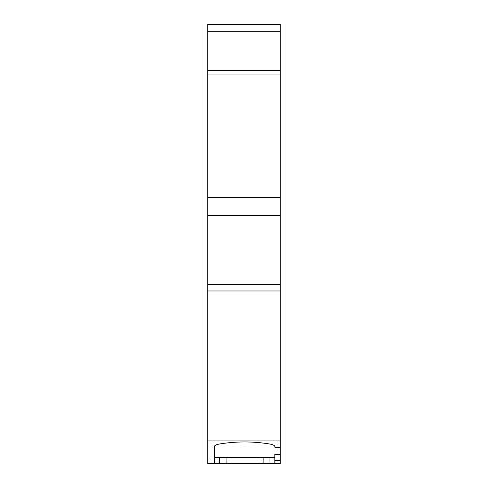 <?xml version="1.0" encoding="UTF-8"?>
<svg xmlns="http://www.w3.org/2000/svg" width="488" height="488" viewBox="0 0 488 488"><rect width="100%" height="100%" fill="white"/><g stroke="black" fill="none" stroke-linecap="round" stroke-linejoin="round"><path stroke-width="0.73" d="M207.717 31.714L280.283 31.714L280.283 24.4L207.717 24.4L207.717 70.504L280.283 70.504L280.283 440.914L207.717 440.914L207.717 290.97L280.283 290.97M207.717 70.504L207.717 197.506L280.283 197.506M207.717 197.506L207.717 290.97M280.283 31.714L280.283 70.504M207.717 440.914L207.717 463.6L226.133 463.6L226.072 457.555M263.136 457.555L263.075 463.6L280.283 463.6L280.283 460.611L274.842 460.611L274.842 454.352L280.283 454.352L280.283 440.914M274.842 457.555L214.366 457.555L219.264 457.555L219.222 463.6L269.986 463.6L269.943 457.555M274.842 463.6L274.842 460.611M280.283 447.246L274.842 447.246L274.842 446.563A12.096 3.129 180 0 0 269.779 444.019C253.034 441.262 236.253 441.262 219.429 444.019A12.096 3.129 180 0 0 214.366 446.563L214.366 463.6M280.283 460.611L280.283 454.352M207.717 74.987L280.283 74.987M207.717 284.705L280.283 284.705M207.717 215.434L280.283 215.434"/></g></svg>
